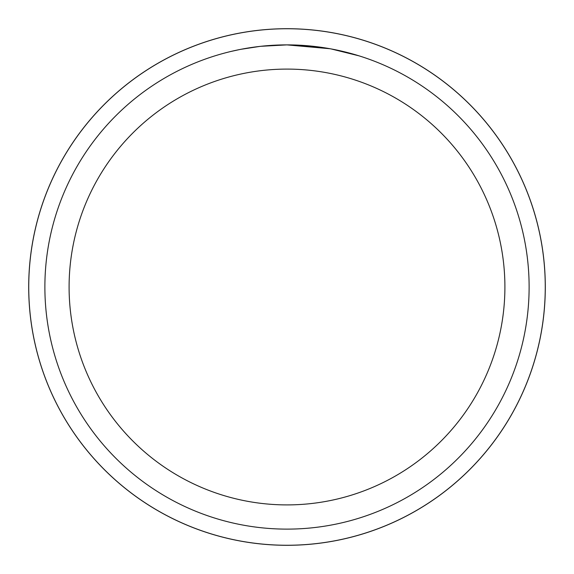 <?xml version="1.0" encoding="UTF-8"?>
<svg xmlns="http://www.w3.org/2000/svg" width="574" height="574" viewBox="0 0 574 574"><rect width="100%" height="100%" fill="white"/><g stroke="black" fill="none" stroke-linecap="round" stroke-linejoin="round"><path stroke-width="0.86" d="M287 28.722A258.278 258.278 0 0 1 545.278 287A258.278 258.278 0 0 1 287 545.278A258.257 258.257 0 0 1 28.743 287A258.257 258.257 0 0 1 287 28.743A258.257 258.257 0 0 1 545.257 287A258.257 258.257 0 0 1 287 545.257A258.278 258.278 0 0 1 28.722 287A258.278 258.278 0 0 1 287 28.722M330.014 48.733L287 44.887L317.838 46.853M287 44.88A242.12 242.12 0 0 1 529.12 287A242.12 242.12 0 0 1 287 529.12A242.12 242.12 0 0 1 44.88 287A242.12 242.12 0 0 1 287 44.88L260.833 46.3L287 44.88M331.155 48.941L358.944 55.822M287 69.095A217.905 217.905 0 0 1 504.905 287A217.905 217.905 0 0 1 287 504.905A217.905 217.905 0 0 1 69.095 287A217.905 217.905 0 0 1 287 69.095M259.692 46.429L240.958 49.299M231.308 51.373L239.15 49.658M28.7 287A258.3 258.3 0 0 1 287 28.7A258.3 258.3 0 0 1 545.3 287A258.3 258.3 0 0 1 287 545.3A258.3 258.3 0 0 1 28.7 287"/></g></svg>
